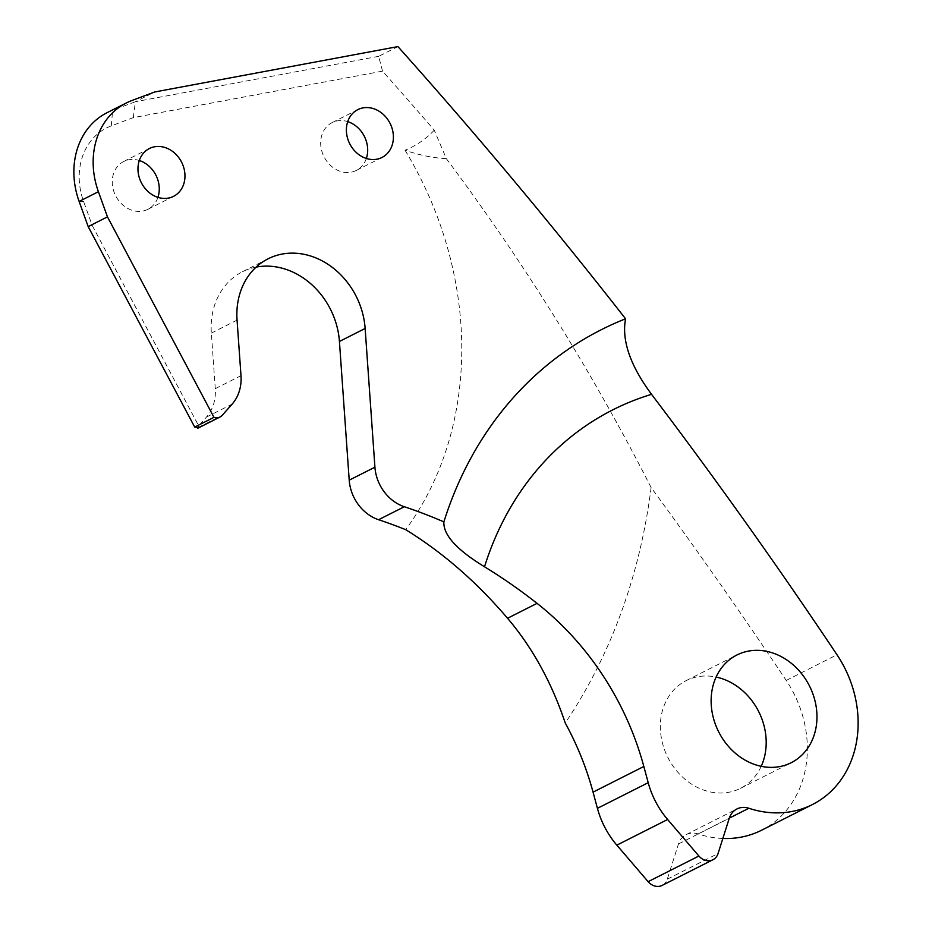 <?xml version="1.0" encoding="UTF-8"?>
<svg xmlns="http://www.w3.org/2000/svg" width="932" height="932" viewBox="0 0 932 932"><rect width="100%" height="100%" fill="white"/><g stroke="black" fill="none" stroke-linecap="round" stroke-linejoin="round"><path stroke-width="0.7" stroke-dasharray="4.66 3.5" d="M157.916 197.363A26.795 22.601 -116.8 0 1 147.839 209.339A26.795 22.601 -116.8 0 1 113.285 189.615A26.795 22.601 -116.8 0 1 123.676 161.516A26.795 22.601 -116.8 0 1 139.299 160.502M366.346 158.475A26.795 22.601 -116.8 0 1 356.257 170.463A26.795 22.601 -116.8 0 1 321.715 150.739A26.795 22.601 -116.8 0 1 332.095 122.628A26.795 22.601 -116.8 0 1 347.729 121.626M256.137 267.111A73.197 61.733 63.2 0 0 242.367 271.806A73.197 61.733 63.2 0 0 211.354 333.097L215.28 388.679A42.557 35.894 -116.8 0 1 206.426 417.105L198.691 425.854L92.221 225.474L83.554 201.382A64.459 54.359 -116.8 0 1 111.292 125.878L133.288 117.642L382.528 71.147A4637.446 3911.185 -116.8 0 1 434.254 130.177L446.358 158.661C524.646 263.558 592.892 373.184 651.107 487.518A4637.446 3911.185 -116.8 0 1 786.224 680.43A107.227 90.427 -116.8 0 1 803.186 717.733A107.227 90.427 -116.8 0 1 761.619 830.214M761.211 766.314A60.312 50.864 -116.8 0 1 740.474 788.344A60.312 50.864 -116.8 0 1 662.687 743.946A60.312 50.864 -116.8 0 1 686.068 680.675A60.312 50.864 -116.8 0 1 716.114 677.051M722.848 838.474A107.227 90.427 -116.8 0 1 698.08 833.919A20.108 16.951 63.2 0 0 686.162 834.618A20.108 16.951 63.2 0 0 678.484 843.938L667.289 879.179A13.398 11.3 -116.8 0 1 662.163 885.4M382.528 71.147L378.648 56.339L397.929 46.6M378.648 56.339L135.42 101.716L154.7 91.977M651.107 487.518A611.264 515.536 -116.8 0 1 565.246 722.999M434.254 130.177A112.923 95.239 -116.8 0 1 405.024 150.215C419.318 155.166 433.1 157.974 446.358 158.661M405.024 150.215A335.077 282.594 -116.8 0 1 405.676 529.667M197.631 428.324L198.691 425.854M133.288 117.642L135.42 101.716L112.632 110.256A77.857 65.659 63.2 0 0 107.075 112.69M92.221 225.474L88.179 226.604M211.354 333.097L237.066 320.107M698.08 833.919L729.313 818.133M786.224 680.43L837.006 654.777M678.484 843.938L729.267 818.284M667.289 879.179L718.059 853.526M215.28 388.679L240.992 375.689M206.426 417.105L232.138 404.115M198.271 427.404L222.259 415.288M111.292 125.878L112.632 110.256L131.913 100.516M83.554 201.382L79.127 201.452M147.839 209.339L173.55 196.349M356.257 170.463L381.969 157.473M242.367 271.806L268.078 258.816M740.474 788.344L791.245 762.691M686.162 834.618L736.944 808.964M686.068 680.675L736.851 655.021M332.095 122.628L357.806 109.638M123.676 161.516L149.388 148.526"/><path stroke-width="1.4" d="M183.93 168.249A26.795 22.601 -116.8 0 1 173.55 196.349A26.795 22.601 -116.8 0 1 138.996 176.626A26.795 22.601 -116.8 0 1 149.388 148.526A26.795 22.601 -116.8 0 1 183.93 168.249M139.299 160.502A26.795 22.601 -116.8 0 1 158.23 181.239A26.795 22.601 -116.8 0 1 157.916 197.363M392.36 129.362A26.795 22.601 -116.8 0 1 381.969 157.473A26.795 22.601 -116.8 0 1 347.426 137.75A26.795 22.601 -116.8 0 1 357.806 109.638A26.795 22.601 -116.8 0 1 392.36 129.362M347.729 121.626A26.795 22.601 -116.8 0 1 366.649 142.351A26.795 22.601 -116.8 0 1 366.346 158.475M712.945 859.747L662.163 885.4A13.398 11.3 -116.8 0 1 648.124 881.672L616.844 845.149A80.42 67.826 -116.8 0 1 597.424 808.335L593.055 792.142A268.055 226.08 63.2 0 0 565.246 722.999C551.593 682.364 532.358 647.46 507.544 618.266C476.636 581.976 442.688 552.443 405.676 529.667A526.265 443.853 63.2 0 0 378.59 519.718A40.204 33.913 -116.8 0 1 349.209 480.178L374.92 467.188L365.134 328.472A73.197 61.733 63.2 0 0 362.466 312.698A73.197 61.733 63.2 0 0 268.078 258.816A73.197 61.733 63.2 0 0 237.066 320.107L240.992 375.689A42.557 35.894 -116.8 0 1 232.138 404.115L222.259 415.288A10.217 8.609 -116.8 0 1 220.057 416.988A10.217 8.609 -116.8 0 1 213.976 417.338L107.46 216.865L98.408 191.712A77.857 65.659 -116.8 0 1 126.356 102.951A77.857 65.659 -116.8 0 1 131.913 100.516L154.7 91.977L397.929 46.6A4637.446 3911.185 -116.8 0 1 625.558 318.791C621.539 340.355 630.207 365.53 651.55 394.329A335.077 282.594 63.2 0 0 484.524 566.784A526.265 443.853 -116.8 0 1 537.053 603.353A268.055 226.08 -116.8 0 1 643.837 766.477L648.206 782.682A80.42 67.826 63.2 0 0 667.627 819.496L698.895 856.019A13.398 11.3 63.2 0 0 712.945 859.747A13.398 11.3 63.2 0 0 718.059 853.526L729.267 818.284A20.108 16.951 -116.8 0 1 736.944 808.964A20.108 16.951 -116.8 0 1 748.862 808.265A107.227 90.427 63.2 0 0 812.401 804.561A107.227 90.427 63.2 0 0 853.968 692.08A107.227 90.427 63.2 0 0 837.006 654.777A4637.446 3911.185 63.2 0 0 651.55 394.329M349.209 480.178L339.423 341.462A73.197 61.733 63.2 0 0 336.755 325.687A73.197 61.733 63.2 0 0 256.137 267.111M713.469 718.292A60.312 50.864 63.2 0 0 791.245 762.691A60.312 50.864 63.2 0 0 814.626 699.419A60.312 50.864 63.2 0 0 736.851 655.021A60.312 50.864 63.2 0 0 713.469 718.292M716.114 677.051A60.312 50.864 -116.8 0 1 763.856 725.073A60.312 50.864 -116.8 0 1 761.211 766.314M812.401 804.561L761.619 830.214A107.227 90.427 -116.8 0 1 722.848 838.474M484.524 566.784C456.715 549.798 443.166 534.84 443.877 521.885A526.265 443.853 63.2 0 0 404.302 506.728L378.59 519.718M443.877 521.885A411.793 347.298 -116.8 0 1 625.558 318.791M374.92 467.188A40.204 33.913 63.2 0 0 404.302 506.728M126.356 102.951L107.075 112.69A77.857 65.659 63.2 0 0 79.127 201.452L88.179 226.604L194.695 427.077L213.976 417.338M194.695 427.077L198.271 427.404M88.179 226.604L107.46 216.865M729.313 818.133L748.862 808.265M507.544 618.266L537.053 603.353M593.055 792.142L643.837 766.477M648.124 881.672L698.895 856.019M616.844 845.149L667.627 819.496M597.424 808.335L648.206 782.682M339.423 341.462L365.134 328.472M79.127 201.452L98.408 191.712M197.631 428.324L220.057 416.988"/></g></svg>
